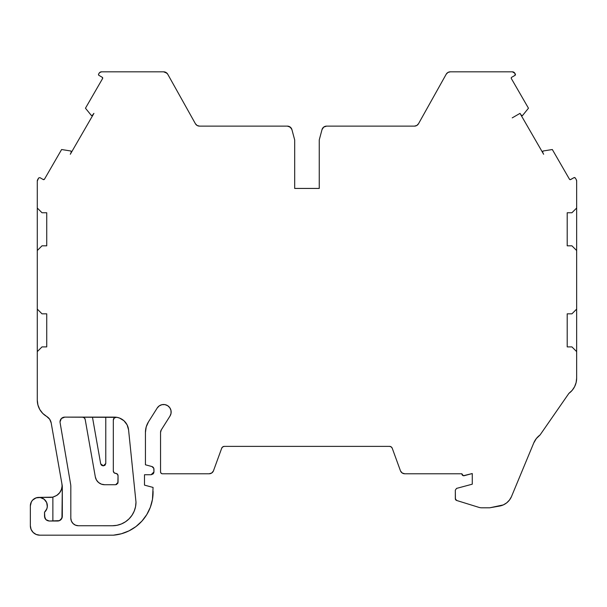 <?xml version="1.0" encoding="UTF-8"?>
<svg xmlns="http://www.w3.org/2000/svg" width="607" height="607" viewBox="0 0 607 607"><rect width="100%" height="100%" fill="white"/><g stroke="black" fill="none" stroke-linecap="round" stroke-linejoin="round"><path stroke-width="0.91" d="M62.051 485.63A11.806 11.806 0 0 0 61.868 483.544L62.051 485.623A11.806 11.806 0 0 0 62.051 485.592C61.914 491.313 58.856 495.153 52.87 497.103L52.87 521.018L52.87 497.103L56.83 495.388L59.676 492.694L61.383 489.492L61.997 486.685L61.383 489.492L59.676 492.694L56.83 495.388L52.87 497.103L52.87 521.011M521.77 115.588L522.445 115.512L521.223 115.193L522.483 115.489A0.941 0.941 0 0 0 522.741 115.269L528.469 108.213L522.741 115.269A0.941 0.941 0 0 1 522.483 115.489L521.55 116.028L522.483 115.489A0.941 0.941 0 0 0 522.741 115.269L528.469 108.213L511.352 78.561A0.941 0.941 0 0 1 511.701 77.271L514.971 75.382L511.701 77.271A0.941 0.941 0 0 0 511.223 78.083L511.352 77.613M463.399 475.721L464.256 475.691A1.889 1.889 0 0 1 461.881 473.779L404.793 473.779A4.659 4.659 0 0 1 400.514 470.971L402.236 473.012L404.793 473.779L461.881 473.779A1.889 1.889 0 0 0 461.881 473.87L463.399 475.721L472.269 473.543L472.269 484.189L472.269 473.543L464.256 475.691A1.889 1.889 0 0 1 461.881 473.779L404.793 473.779A4.659 4.659 0 0 1 400.514 470.971L392.243 448.247A2.83 2.83 0 0 0 389.58 446.38L391.204 446.896L392.243 448.247A2.83 2.83 0 0 0 389.58 446.38L224.355 446.38A2.83 2.83 0 0 0 221.692 448.247L222.723 446.896L224.355 446.38A2.83 2.83 0 0 0 221.692 448.247L213.414 470.971A4.659 4.659 0 0 1 209.142 473.779L211.699 473.012L213.414 470.971L221.692 448.247L213.414 470.971A4.659 4.659 0 0 1 209.142 473.779L162.175 473.779A1.889 1.889 0 0 1 160.552 471.912L161.014 473.149L162.175 473.779L209.142 473.779L162.175 473.779A1.889 1.889 0 0 1 160.552 471.912L160.552 432.419A4.719 4.719 0 0 1 161.28 429.9L160.552 432.419L160.552 471.912L160.552 432.419A4.719 4.719 0 0 1 161.28 429.9L169.99 416.091L161.28 429.9L169.99 416.091L171.045 413.337L170.969 410.385L169.77 407.699L167.631 405.666L164.876 404.611L161.925 404.687L159.231 405.886L157.205 408.025L148.495 421.835A19.834 19.834 0 0 0 145.437 432.412L146.219 426.903L148.495 421.835L157.205 408.025A7.557 7.557 0 0 1 167.631 405.666A7.557 7.557 0 0 1 169.99 416.091A7.557 7.557 0 0 0 167.631 405.666A7.557 7.557 0 0 0 157.205 408.025L148.495 421.835A19.834 19.834 0 0 0 145.437 432.412L145.634 429.627M70.814 518.181A7.557 7.557 0 0 0 78.364 525.738L112.378 525.753A23.612 23.612 0 0 0 135.991 502.133L128.57 429.847A14.166 14.166 0 0 0 114.48 417.123L64.752 417.123A4.719 4.719 0 0 0 60.101 422.662L70.617 484.196L60.101 422.662A4.719 4.719 0 0 1 64.752 417.123L117.068 417.358L119.564 418.064L123.972 420.772L127.113 424.885L128.57 429.847L135.991 502.133L135.543 506.746L134.193 511.17L132.015 515.252L129.079 518.833L125.497 521.77L121.415 523.955L116.984 525.298L112.378 525.753L78.364 525.738A7.557 7.557 0 0 1 70.814 518.181L70.814 486.488A13.225 13.225 0 0 0 70.617 484.196A13.225 13.225 0 0 1 70.814 486.488L70.814 518.181L70.814 486.488A13.225 13.225 0 0 0 70.617 484.196L60.101 422.662A4.719 4.719 0 0 1 60.025 421.842L61.413 418.504L64.752 417.123L114.48 417.123A14.166 14.166 0 0 1 128.57 429.847L135.991 502.133A23.612 23.612 0 0 1 112.378 525.753L78.364 525.738L75.473 525.161L73.03 523.522L71.391 521.072L70.814 518.181L71.391 521.072M166.993 73.235L163.617 71.816A4.719 4.719 0 0 1 167.744 74.236L166.007 72.468L163.617 71.816L101.566 71.816A2.83 2.83 0 0 0 99.116 73.235L98.615 74.092A0.941 0.941 0 0 0 98.964 75.382L102.234 77.271L98.964 75.382A0.941 0.941 0 0 1 98.615 74.092L99.116 73.235A2.83 2.83 0 0 1 101.566 71.816L99.563 72.643L98.615 74.092A0.941 0.941 0 0 0 98.493 74.562L98.964 75.382L102.234 77.271A0.941 0.941 0 0 1 102.583 78.561L85.458 108.213L91.194 115.269A0.941 0.941 0 0 0 91.452 115.489L92.385 116.028L91.482 115.512L92.712 115.193L91.482 115.512L92.385 116.028M71.262 151.447L71.277 152.311L70.951 151.105L71.838 151.613L70.905 151.075L71.383 151.894L70.951 151.105L71.383 151.894L70.306 154.269L93.918 113.372L92.712 115.193L91.452 115.489A0.941 0.941 0 0 1 91.194 115.269L85.458 108.213L91.194 115.269A0.941 0.941 0 0 0 91.452 115.489L91.482 115.512M103.402 465.827L101.498 465.273L103.023 465.827L104.874 465.311L103.402 465.827L105.072 465.137L105.77 463.467L105.77 417.123L105.77 463.467L103.402 465.827L105.072 465.137L105.77 463.467L103.402 465.827L100.694 463.877L101.506 465.273L103.023 465.827L100.694 463.877L92.454 417.123L100.694 463.877L101.506 465.273M37.285 193.77L37.285 351.612L42.004 346.893L46.731 346.893L46.731 313.827L42.004 313.827L46.731 313.827L42.004 313.827L37.285 309.107L37.285 400.119L37.922 404.983L39.789 409.52L42.763 413.428L46.648 416.432A9.446 9.446 0 0 1 51.185 422.95L62.24 485.668A4.719 4.719 0 0 1 62.316 486.488L62.316 516.291L62.316 486.488L62.316 516.291L61.193 519.342L59.721 520.51L57.589 521.018L59.721 520.51L61.193 519.342L62.316 516.291A4.719 4.719 0 0 1 57.589 521.018L49.243 521.018L45.904 519.63L44.516 516.291L44.516 512.24L44.516 516.291C44.872 519.122 46.443 520.692 49.243 521.018L45.904 519.63L44.88 518.097L44.516 512.24A8.498 8.498 0 0 0 42.323 498.142A8.498 8.498 0 0 0 30.35 505.904L30.35 525.738L30.35 505.904A8.498 8.498 0 0 1 42.323 498.142A8.498 8.498 0 0 1 44.516 512.24L44.516 516.291C44.872 519.122 46.443 520.692 49.243 521.018C46.382 520.685 44.804 519.114 44.516 516.291L44.516 512.24L46.86 508.765L47.316 506.701L46.671 502.566L44.129 499.235L40.305 497.528L36.124 497.846L32.611 500.13L31.382 501.845L30.35 505.904A8.498 8.498 0 0 1 30.35 505.821A8.498 8.498 0 0 0 30.35 505.904L30.35 525.738A9.446 9.446 0 0 0 39.796 535.184L113.365 535.184L39.796 535.184A9.446 9.446 0 0 1 30.35 525.738L31.071 529.357L33.119 532.415L36.185 534.463L39.796 535.184L113.365 535.184L121.385 533.765L128.995 530.867L135.922 526.595L141.932 521.094L146.795 514.561L150.354 507.24L152.471 499.379L153.07 487.429L144.496 485.13L144.496 474.742L144.496 485.13L153.07 487.429L144.496 485.13L144.496 474.742L151.105 474.742L153.108 473.915L153.723 472.99L153.943 471.912L151.105 474.742L144.496 474.742L151.105 474.742L153.943 471.912L153.791 468.338L151.841 466.51A2.83 2.83 0 0 1 153.943 469.249L153.943 471.912L153.943 469.249A2.83 2.83 0 0 0 151.841 466.51L145.437 464.795L151.841 466.51L145.437 464.795L145.437 432.412M481.73 507.801A9.446 9.446 0 0 1 478.938 507.376L456.654 500.472L478.938 507.376A9.446 9.446 0 0 0 481.73 507.801L489.712 507.801L481.73 507.801A9.446 9.446 0 0 1 478.938 507.376L456.654 500.472A1.897 1.897 0 0 1 455.326 498.658L456.654 500.472A1.897 1.897 0 0 1 455.326 498.658L455.326 490.16L456.555 488.4L472.269 484.189L472.269 473.543L464.256 475.691M522.483 115.489L521.55 116.028L522.437 115.52L521.223 115.193L520.017 113.372L543.629 154.269L542.65 152.311L543.022 151.075A0.941 0.941 0 0 1 543.348 150.961L552.324 149.527L543.348 150.961A0.941 0.941 0 0 0 543.022 151.075L542.984 151.097M115.368 417.358L116.574 417.275L114.306 417.935L113.319 420.082L113.319 471.024L114.017 472.694L115.687 473.384A2.36 2.36 0 0 1 118.046 475.744L118.046 482.36L115.687 484.72L104.624 484.72A9.446 9.446 0 0 1 95.322 476.912L85.192 419.46L84.221 417.783L82.4 417.123A2.83 2.83 0 0 1 85.192 419.46L95.322 476.912L85.192 419.46A2.83 2.83 0 0 0 82.4 417.123M42.004 313.827L37.285 309.107L37.285 351.612L42.004 346.893L46.731 346.893L46.731 313.827L42.004 313.827L46.731 313.827L42.004 313.827L37.285 309.107L37.285 250.539L42.004 245.82L37.285 250.539L42.004 245.82L37.285 250.539L42.004 245.82L46.731 245.82L46.731 212.754L42.004 212.754L37.285 208.034L37.285 181.083A2.83 2.83 0 0 1 37.664 179.664L38.636 177.98L39.925 177.639L38.636 177.98L37.285 181.083A2.83 2.83 0 0 1 37.664 179.664L38.636 177.98L39.925 177.639L43.196 179.528A0.941 0.941 0 0 0 44.486 179.179L43.196 179.528A0.941 0.941 0 0 0 44.486 179.179L61.611 149.527L44.486 179.179L61.611 149.527L70.587 150.961A0.941 0.941 0 0 1 70.905 151.075L70.905 151.075A0.941 0.941 0 0 0 70.587 150.961L61.611 149.527L70.587 150.961A0.941 0.941 0 0 1 70.905 151.075M574.723 177.54L574.01 177.639L575.299 177.98L574.01 177.639L570.383 179.642L569.442 179.179A0.941 0.941 0 0 0 570.732 179.528L574.01 177.639L575.299 177.98L576.271 179.664A2.83 2.83 0 0 1 576.65 181.083L576.271 179.664A2.83 2.83 0 0 1 576.65 181.083L576.65 208.034L571.931 212.754L567.204 212.754L567.204 245.82L571.931 245.82L576.65 250.539L576.65 208.034L571.931 212.754L567.204 212.754L567.204 245.82L571.931 245.82L576.65 250.539L576.65 181.083L576.65 208.034L571.931 212.754L567.204 212.754L567.204 245.82L571.931 245.82L576.65 250.539L576.65 208.034M447.928 72.468L446.191 74.236A4.719 4.719 0 0 1 450.318 71.816L512.369 71.816L450.318 71.816L447.928 72.468L446.191 74.236A4.719 4.719 0 0 1 450.318 71.816L512.369 71.816A2.83 2.83 0 0 1 514.819 73.235L512.369 71.816A2.83 2.83 0 0 1 514.819 73.235L515.313 74.092A0.941 0.941 0 0 1 514.971 75.382L515.313 74.092A0.941 0.941 0 0 1 514.971 75.382L511.701 77.271M52.597 497.163L38.909 497.399L50.237 497.399A11.806 11.806 0 0 0 52.87 497.103A11.806 11.806 0 0 1 50.237 497.399A11.806 11.806 0 0 0 52.87 497.103A11.806 11.806 0 0 1 50.237 497.399L38.909 497.399L50.237 497.399A11.806 11.806 0 0 0 52.885 497.103M46.731 313.827L46.731 346.893L42.004 346.893L37.285 351.612L37.285 400.119A18.893 18.893 0 0 0 46.648 416.432L49.63 419.187L51.185 422.95L62.24 485.668A4.719 4.719 0 0 1 62.316 486.488L61.952 518.097L59.403 520.654L49.243 521.018C46.382 520.685 44.804 519.114 44.516 516.291L44.516 512.24L46.147 510.267L47.111 507.907L47.338 505.365L46.792 502.869L45.533 500.646L43.674 498.901L41.375 497.786L38.848 497.399L35.601 498.051M489.712 507.801L503.294 504.918L506.678 502.869L509.455 500.054L511.458 496.655A16.055 16.055 0 0 1 499.523 506.071L489.712 507.801L499.523 506.071A16.055 16.055 0 0 0 511.458 496.655L533.735 442.996A18.893 18.893 0 0 1 540.071 434.953L568.873 393.404L572.128 390.392L574.594 386.705L576.126 382.539L576.65 378.131L576.65 309.107L571.931 313.827L567.204 313.827L567.204 346.893L571.931 346.893L576.65 351.612L576.65 309.107L571.931 313.827L576.65 309.107L576.65 250.539L576.65 309.107L571.931 313.827L576.65 309.107L576.65 250.539M567.204 313.827L571.931 313.827L567.204 313.827L567.204 346.893L571.931 346.893L576.65 351.612L576.65 309.107L571.931 313.827L567.204 313.827L571.931 313.827L567.204 313.827L567.204 346.893L571.931 346.893L576.65 351.612L576.65 378.131L576.65 351.612M197.138 125.482L195.401 123.714A4.719 4.719 0 0 0 199.528 126.127L197.138 125.482L195.401 123.714A4.719 4.719 0 0 0 199.528 126.127L287.361 126.127A4.719 4.719 0 0 1 291.921 129.632L290.237 127.106L287.361 126.127A4.719 4.719 0 0 1 291.921 129.632L294.683 139.936L294.683 188.436L319.244 188.436L294.683 188.436L319.244 188.436L319.244 139.936L322.006 129.632A4.719 4.719 0 0 1 326.574 126.127L323.698 127.106L322.006 129.632A4.719 4.719 0 0 1 326.574 126.127L414.406 126.127A4.719 4.719 0 0 0 418.527 123.714L416.797 125.482L414.406 126.127A4.719 4.719 0 0 0 418.527 123.714L446.191 74.236M116.741 417.305L116.574 417.275A2.83 2.83 0 0 0 113.319 420.082L113.319 471.024A2.36 2.36 0 0 0 115.687 473.384L117.356 474.075L118.046 475.744L117.864 483.263L115.687 484.72L104.624 484.72L101.392 484.151L98.554 482.512L96.445 479.993L95.322 476.912A9.446 9.446 0 0 0 104.624 484.72L115.687 484.72L118.046 482.36L116.59 484.538M37.285 309.107L37.285 250.539L42.004 245.82L46.731 245.82L46.731 212.754L42.004 212.754L37.285 208.034L37.285 193.398M37.285 274.554L37.285 269.827L37.285 274.554M520.017 113.372L521.223 115.193L520.017 113.372L512.232 117.864L520.017 113.372L543.629 154.269L520.017 113.372L512.232 117.864M511.352 78.561A0.941 0.941 0 0 1 511.223 78.083A0.941 0.941 0 0 0 511.352 78.561L528.469 108.213L511.352 78.561M515.313 74.092L514.819 73.235L515.244 75.139M319.244 188.436L319.244 139.936L322.006 129.632L319.244 139.936L319.244 188.436L294.683 188.436L294.683 139.936L291.921 129.632L294.683 139.936L294.683 188.436M195.401 123.714L167.744 74.236A4.719 4.719 0 0 0 163.617 71.816L101.566 71.816L163.617 71.816M102.234 77.271L102.583 78.561L85.458 108.213L102.583 78.561A0.941 0.941 0 0 0 102.234 77.271M92.165 115.588L93.918 113.372L92.712 115.193M70.306 154.269L93.918 113.372L70.306 154.269M62.316 516.291L62.24 485.668A4.719 4.719 0 0 1 62.316 486.488L62.316 516.291A4.719 4.719 0 0 1 57.589 521.018L59.486 520.616L61.891 518.241M152.471 499.379L153.07 491.253A43.196 43.196 0 0 1 113.365 535.184L120.497 534.001M456.555 488.4L472.269 484.189L456.555 488.4L455.326 490.16L456.555 488.4M455.326 498.658L455.326 490.16L455.417 499.25M533.735 442.996L536.353 438.535L540.071 434.953L568.873 393.404A18.893 18.893 0 0 0 576.65 378.131A18.893 18.893 0 0 1 568.873 393.404L540.071 434.953A18.893 18.893 0 0 0 533.735 442.996L511.458 496.655L533.735 442.996M575.299 177.98L576.271 179.664L575.299 177.98M574.01 177.639L570.732 179.528A0.941 0.941 0 0 1 569.442 179.179L552.324 149.527L543.348 150.961A0.941 0.941 0 0 0 543.022 151.075M37.285 208.034L37.285 181.083L37.285 208.034L42.004 212.754L46.731 212.754L46.731 245.82L42.004 245.82M56.83 495.388A11.806 11.806 0 0 0 61.997 486.647A11.806 11.806 0 0 1 56.83 495.388L56.792 495.411M569.442 179.179L552.324 149.527L569.442 179.179M126.491 71.816L152.881 71.816M37.922 404.983L39.789 409.52M48.287 417.646L49.63 419.187M61.838 487.793L61.732 488.301M61.292 489.758L60.89 490.699M60.283 491.799L59.903 492.376M59.054 493.453L58.044 494.455M32.71 500.024L32.346 500.426M31.784 501.177L30.995 502.649M30.722 503.415L30.57 503.992M153.791 468.338L153.359 467.519M211.699 473.012L212.708 472.117M417.783 124.716L416.797 125.482M291.292 128.229L288.879 126.377M60.389 420.036L61.413 418.504M117.864 474.841L116.59 473.566M113.501 471.927L113.319 471.024A2.36 2.36 0 0 0 115.687 473.384L114.784 473.202M116.574 417.275A2.83 2.83 0 0 0 113.319 420.082L113.577 418.898M120.649 418.534L121.279 418.86M124.503 421.281L124.996 421.797M127.273 425.196L127.485 425.674M135.543 506.746L134.193 511.17M49.243 521.018L57.589 521.018M105.072 465.144L105.77 463.467L105.77 417.123M115.687 473.384A2.36 2.36 0 0 1 118.046 475.744L118.046 482.36M71.838 151.613L70.951 151.105M542.977 151.105L542.097 151.613M61.99 518.006L62.316 516.329M100.694 463.877L92.454 417.123M113.319 420.082L113.319 471.024M37.285 351.612L37.285 400.119A18.893 18.893 0 0 0 46.648 416.432A9.446 9.446 0 0 1 51.185 422.95L62.24 485.668M113.365 535.184A43.196 43.196 0 0 0 153.07 491.253A43.196 43.196 0 0 1 113.365 535.184L113.365 535.184"/></g></svg>
